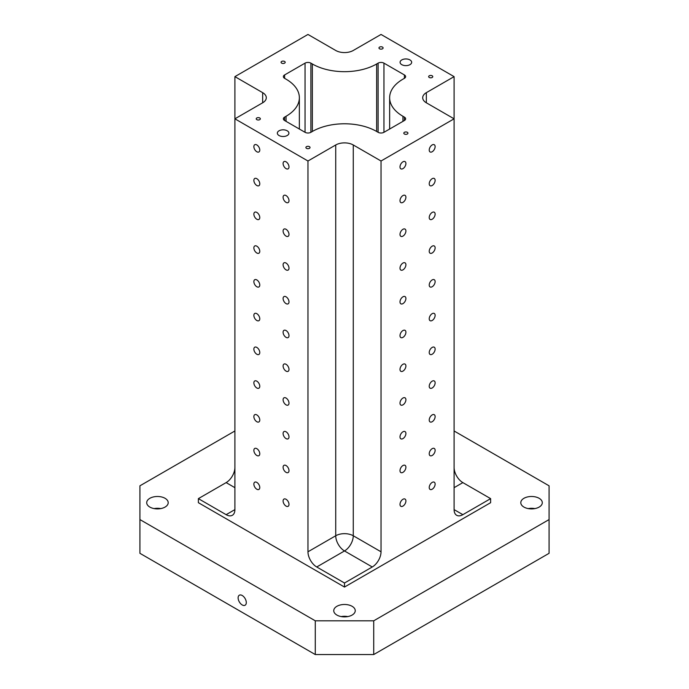 <?xml version="1.0" encoding="UTF-8"?>
<svg xmlns="http://www.w3.org/2000/svg" width="689" height="689" viewBox="0 0 689 689"><rect width="100%" height="100%" fill="white"/><g stroke="black" fill="none" stroke-linecap="round" stroke-linejoin="round"><path stroke-width="1.03" d="M289.001 166.927A4.177 2.411 60 0 1 288.14 168.839A4.177 2.411 60 0 1 283.963 166.428A4.177 2.411 60 0 1 283.963 161.605A4.177 2.411 60 0 1 287.175 162.716A4.177 2.411 60 0 1 289.001 166.927M259.779 487.519A4.177 2.411 60 0 1 258.909 489.431A4.177 2.411 60 0 1 254.732 487.02A4.177 2.411 60 0 1 254.732 482.197A4.177 2.411 60 0 1 257.953 483.316A4.177 2.411 60 0 1 259.779 487.519M289.001 200.671A4.177 2.411 60 0 1 288.14 202.583A4.177 2.411 60 0 1 283.963 200.172A4.177 2.411 60 0 1 283.963 195.349A4.177 2.411 60 0 1 287.175 196.468A4.177 2.411 60 0 1 289.001 200.671M289.001 234.415A4.177 2.411 60 0 1 288.14 236.327A4.177 2.411 60 0 1 283.963 233.916A4.177 2.411 60 0 1 283.963 229.093A4.177 2.411 60 0 1 287.175 230.212A4.177 2.411 60 0 1 289.001 234.415M289.001 268.167A4.177 2.411 60 0 1 288.14 270.079A4.177 2.411 60 0 1 283.963 267.668A4.177 2.411 60 0 1 283.963 262.845A4.177 2.411 60 0 1 287.175 263.965A4.177 2.411 60 0 1 289.001 268.167M289.001 301.911A4.177 2.411 60 0 1 288.14 303.823A4.177 2.411 60 0 1 283.963 301.412A4.177 2.411 60 0 1 283.963 296.589A4.177 2.411 60 0 1 287.175 297.708A4.177 2.411 60 0 1 289.001 301.911M289.001 335.655A4.177 2.411 60 0 1 288.14 337.567A4.177 2.411 60 0 1 283.963 335.155A4.177 2.411 60 0 1 283.963 330.332A4.177 2.411 60 0 1 287.175 331.452A4.177 2.411 60 0 1 289.001 335.655M289.001 369.407A4.177 2.411 60 0 1 288.14 371.319A4.177 2.411 60 0 1 283.963 368.908A4.177 2.411 60 0 1 283.963 364.085A4.177 2.411 60 0 1 287.175 365.204A4.177 2.411 60 0 1 289.001 369.407M289.001 403.151A4.177 2.411 60 0 1 288.14 405.063A4.177 2.411 60 0 1 283.963 402.652A4.177 2.411 60 0 1 283.963 397.829A4.177 2.411 60 0 1 287.175 398.948A4.177 2.411 60 0 1 289.001 403.151M289.001 436.904A4.177 2.411 60 0 1 288.14 438.815A4.177 2.411 60 0 1 283.963 436.404A4.177 2.411 60 0 1 283.963 431.581A4.177 2.411 60 0 1 287.175 432.701A4.177 2.411 60 0 1 289.001 436.904M289.001 470.647A4.177 2.411 60 0 1 288.14 472.559A4.177 2.411 60 0 1 283.963 470.148A4.177 2.411 60 0 1 283.963 465.325A4.177 2.411 60 0 1 287.175 466.444A4.177 2.411 60 0 1 289.001 470.647M289.001 504.391A4.177 2.411 60 0 1 288.14 506.303A4.177 2.411 60 0 1 283.963 503.892A4.177 2.411 60 0 1 283.963 499.069A4.177 2.411 60 0 1 287.175 500.188A4.177 2.411 60 0 1 289.001 504.391M259.779 150.047A4.177 2.411 60 0 1 258.909 151.959A4.177 2.411 60 0 1 254.732 149.547A4.177 2.411 60 0 1 254.732 144.724A4.177 2.411 60 0 1 257.953 145.844A4.177 2.411 60 0 1 259.779 150.047M259.779 183.799A4.177 2.411 60 0 1 258.909 185.711A4.177 2.411 60 0 1 254.732 183.3A4.177 2.411 60 0 1 254.732 178.477A4.177 2.411 60 0 1 257.953 179.596A4.177 2.411 60 0 1 259.779 183.799M259.779 217.543A4.177 2.411 60 0 1 258.909 219.455A4.177 2.411 60 0 1 254.732 217.044A4.177 2.411 60 0 1 254.732 212.221A4.177 2.411 60 0 1 257.953 213.34A4.177 2.411 60 0 1 259.779 217.543M259.779 251.296A4.177 2.411 60 0 1 258.909 253.207A4.177 2.411 60 0 1 254.732 250.796A4.177 2.411 60 0 1 254.732 245.973A4.177 2.411 60 0 1 257.953 247.084A4.177 2.411 60 0 1 259.779 251.296M259.779 285.039A4.177 2.411 60 0 1 258.909 286.951A4.177 2.411 60 0 1 254.732 284.54A4.177 2.411 60 0 1 254.732 279.717A4.177 2.411 60 0 1 257.953 280.836A4.177 2.411 60 0 1 259.779 285.039M259.779 318.783A4.177 2.411 60 0 1 258.909 320.695A4.177 2.411 60 0 1 254.732 318.284A4.177 2.411 60 0 1 254.732 313.461A4.177 2.411 60 0 1 257.953 314.58A4.177 2.411 60 0 1 259.779 318.783M259.779 352.535A4.177 2.411 60 0 1 258.909 354.447A4.177 2.411 60 0 1 254.732 352.036A4.177 2.411 60 0 1 254.732 347.213A4.177 2.411 60 0 1 257.953 348.333A4.177 2.411 60 0 1 259.779 352.535M259.779 386.279A4.177 2.411 60 0 1 258.909 388.191A4.177 2.411 60 0 1 254.732 385.78A4.177 2.411 60 0 1 254.732 380.957A4.177 2.411 60 0 1 257.953 382.076A4.177 2.411 60 0 1 259.779 386.279M259.779 420.023A4.177 2.411 60 0 1 258.909 421.935A4.177 2.411 60 0 1 254.732 419.523A4.177 2.411 60 0 1 254.732 414.7A4.177 2.411 60 0 1 257.953 415.82A4.177 2.411 60 0 1 259.779 420.023M259.779 453.775A4.177 2.411 60 0 1 258.909 455.687A4.177 2.411 60 0 1 254.732 453.276A4.177 2.411 60 0 1 254.732 448.453A4.177 2.411 60 0 1 257.953 449.572A4.177 2.411 60 0 1 259.779 453.775M381.034 161.002L454.094 118.818L426.336 102.79A12.402 7.157 180 0 1 422.702 97.726A12.402 7.157 180 0 1 426.336 92.662L454.094 76.634L381.034 34.45L353.268 50.478A12.402 7.157 180 0 1 335.732 50.478L307.966 34.45L234.906 76.634L234.906 118.818L307.966 161.002L335.732 144.974A12.402 7.157 180 0 1 353.268 144.974L381.034 161.002L381.034 551.794A12.402 7.157 -60 0 1 372.267 566.978L344.5 550.95L316.733 566.978L344.5 583.006L344.5 587.054L490.628 502.686L490.628 498.638L462.862 482.61L454.094 487.674M316.733 566.978A12.402 7.157 60 0 1 307.966 551.794L307.966 161.002M234.906 76.634L262.664 92.662A12.402 7.157 180 0 1 266.298 97.726A12.402 7.157 180 0 1 262.664 102.79L234.906 118.818L234.906 509.61A12.402 7.157 60 0 1 232.339 515.286A12.402 7.157 60 0 1 226.138 514.666L234.906 509.61M234.906 487.674L226.138 482.61L198.372 498.638L226.138 514.666M198.372 498.638L198.372 502.686L344.5 587.054M435.129 146.636A4.177 2.411 -60 0 1 433.303 150.839A4.177 2.411 -60 0 1 430.091 151.959A4.177 2.411 -60 0 1 430.091 147.136A4.177 2.411 -60 0 1 434.268 144.724A4.177 2.411 -60 0 1 435.129 146.636M435.129 180.389A4.177 2.411 -60 0 1 433.303 184.592A4.177 2.411 -60 0 1 430.091 185.711A4.177 2.411 -60 0 1 430.091 180.888A4.177 2.411 -60 0 1 434.268 178.477A4.177 2.411 -60 0 1 435.129 180.389M435.129 214.133A4.177 2.411 -60 0 1 433.303 218.335A4.177 2.411 -60 0 1 430.091 219.455A4.177 2.411 -60 0 1 430.091 214.632A4.177 2.411 -60 0 1 434.268 212.221A4.177 2.411 -60 0 1 435.129 214.133M435.129 247.885A4.177 2.411 -60 0 1 433.303 252.088A4.177 2.411 -60 0 1 430.091 253.207A4.177 2.411 -60 0 1 430.091 248.384A4.177 2.411 -60 0 1 434.268 245.973A4.177 2.411 -60 0 1 435.129 247.885M435.129 281.629A4.177 2.411 -60 0 1 433.303 285.832A4.177 2.411 -60 0 1 430.091 286.951A4.177 2.411 -60 0 1 430.091 282.128A4.177 2.411 -60 0 1 434.268 279.717A4.177 2.411 -60 0 1 435.129 281.629M435.129 315.373A4.177 2.411 -60 0 1 433.303 319.575A4.177 2.411 -60 0 1 430.091 320.695A4.177 2.411 -60 0 1 430.091 315.872A4.177 2.411 -60 0 1 434.268 313.461A4.177 2.411 -60 0 1 435.129 315.373M435.129 349.125A4.177 2.411 -60 0 1 433.303 353.328A4.177 2.411 -60 0 1 430.091 354.447A4.177 2.411 -60 0 1 430.091 349.624A4.177 2.411 -60 0 1 434.268 347.213A4.177 2.411 -60 0 1 435.129 349.125M435.129 382.869A4.177 2.411 -60 0 1 433.303 387.072A4.177 2.411 -60 0 1 430.091 388.191A4.177 2.411 -60 0 1 430.091 383.368A4.177 2.411 -60 0 1 434.268 380.957A4.177 2.411 -60 0 1 435.129 382.869M435.129 416.612A4.177 2.411 -60 0 1 433.303 420.824A4.177 2.411 -60 0 1 430.091 421.935A4.177 2.411 -60 0 1 430.091 417.112A4.177 2.411 -60 0 1 434.268 414.7A4.177 2.411 -60 0 1 435.129 416.612M435.129 450.365A4.177 2.411 -60 0 1 433.303 454.568A4.177 2.411 -60 0 1 430.091 455.687A4.177 2.411 -60 0 1 430.091 450.864A4.177 2.411 -60 0 1 434.268 448.453A4.177 2.411 -60 0 1 435.129 450.365M435.129 484.109A4.177 2.411 -60 0 1 433.303 488.312A4.177 2.411 -60 0 1 430.091 489.431A4.177 2.411 -60 0 1 430.091 484.608A4.177 2.411 -60 0 1 434.268 482.197A4.177 2.411 -60 0 1 435.129 484.109M405.907 163.517A4.177 2.411 -60 0 1 404.081 167.72A4.177 2.411 -60 0 1 400.86 168.839A4.177 2.411 -60 0 1 400.86 164.016A4.177 2.411 -60 0 1 405.037 161.605A4.177 2.411 -60 0 1 405.907 163.517M405.907 197.261A4.177 2.411 -60 0 1 404.081 201.464A4.177 2.411 -60 0 1 400.86 202.583A4.177 2.411 -60 0 1 400.86 197.76A4.177 2.411 -60 0 1 405.037 195.349A4.177 2.411 -60 0 1 405.907 197.261M405.907 231.004A4.177 2.411 -60 0 1 404.081 235.207A4.177 2.411 -60 0 1 400.86 236.327A4.177 2.411 -60 0 1 400.86 231.504A4.177 2.411 -60 0 1 405.037 229.093A4.177 2.411 -60 0 1 405.907 231.004M405.907 264.757A4.177 2.411 -60 0 1 404.081 268.96A4.177 2.411 -60 0 1 400.86 270.079A4.177 2.411 -60 0 1 400.86 265.256A4.177 2.411 -60 0 1 405.037 262.845A4.177 2.411 -60 0 1 405.907 264.757M405.907 298.501A4.177 2.411 -60 0 1 404.081 302.704A4.177 2.411 -60 0 1 400.86 303.823A4.177 2.411 -60 0 1 400.86 299A4.177 2.411 -60 0 1 405.037 296.589A4.177 2.411 -60 0 1 405.907 298.501M405.907 332.244A4.177 2.411 -60 0 1 404.081 336.456A4.177 2.411 -60 0 1 400.86 337.567A4.177 2.411 -60 0 1 400.86 332.744A4.177 2.411 -60 0 1 405.037 330.332A4.177 2.411 -60 0 1 405.907 332.244M405.907 365.997A4.177 2.411 -60 0 1 404.081 370.2A4.177 2.411 -60 0 1 400.86 371.319A4.177 2.411 -60 0 1 400.86 366.496A4.177 2.411 -60 0 1 405.037 364.085A4.177 2.411 -60 0 1 405.907 365.997M405.907 399.741A4.177 2.411 -60 0 1 404.081 403.943A4.177 2.411 -60 0 1 400.86 405.063A4.177 2.411 -60 0 1 400.86 400.24A4.177 2.411 -60 0 1 405.037 397.829A4.177 2.411 -60 0 1 405.907 399.741M405.907 433.493A4.177 2.411 -60 0 1 404.081 437.696A4.177 2.411 -60 0 1 400.86 438.815A4.177 2.411 -60 0 1 400.86 433.992A4.177 2.411 -60 0 1 405.037 431.581A4.177 2.411 -60 0 1 405.907 433.493M405.907 467.237A4.177 2.411 -60 0 1 404.081 471.44A4.177 2.411 -60 0 1 400.86 472.559A4.177 2.411 -60 0 1 400.86 467.736A4.177 2.411 -60 0 1 405.037 465.325A4.177 2.411 -60 0 1 405.907 467.237M405.907 500.981A4.177 2.411 -60 0 1 404.081 505.183A4.177 2.411 -60 0 1 400.86 506.303A4.177 2.411 -60 0 1 400.86 501.48A4.177 2.411 -60 0 1 405.037 499.069A4.177 2.411 -60 0 1 405.907 500.981M462.862 514.666A12.402 7.157 -60 0 1 456.661 515.286A12.402 7.157 -60 0 1 454.094 509.61L462.862 514.666L490.628 498.638M454.094 76.634L454.094 509.61M344.5 583.006L372.267 566.978M226.138 482.61A12.402 7.157 120 0 0 234.906 467.426M534.836 508.594A10.748 6.201 0 0 0 528.248 508.594M315.278 654.55L373.722 654.55L373.722 620.806L315.278 620.806L315.278 654.55L139.919 553.31L139.919 485.814L234.906 430.978M454.094 430.978L549.081 485.814L549.081 553.31L373.722 654.55M404.409 120.506L404.409 117.13A4.134 2.386 180 0 1 405.623 118.818A4.134 2.386 180 0 1 404.409 120.506L383.954 132.314A4.134 2.386 180 0 1 378.106 132.314L378.106 63.138A4.134 2.386 180 0 1 383.954 63.138L404.409 74.946A4.134 2.386 180 0 1 405.623 76.634A4.134 2.386 180 0 1 404.409 78.322L404.409 74.946M378.106 132.314L376.65 131.47A45.465 26.251 180 0 0 312.35 131.47L310.894 132.314A4.134 2.386 180 0 1 305.046 132.314L305.046 63.138A4.134 2.386 180 0 1 310.894 63.138L312.35 63.982A45.465 26.251 180 0 0 376.65 63.982L378.106 63.138M286.047 121.35L286.047 116.286A45.465 26.251 180 0 0 299.362 97.726A45.465 26.251 180 0 0 286.047 79.166L284.591 78.322A4.134 2.386 180 0 1 283.377 76.634A4.134 2.386 180 0 1 284.591 74.946L305.046 63.138M305.046 132.314L284.591 120.506A4.134 2.386 180 0 1 283.377 118.818A4.134 2.386 180 0 1 284.591 117.13L286.047 116.286M454.094 467.426A12.402 7.157 -120 0 0 462.862 482.61M404.409 117.13L402.953 116.286A45.465 26.251 180 0 1 389.638 97.726A45.465 26.251 180 0 1 402.953 79.166L404.409 78.322M149.857 498.302A10.748 6.201 180 0 1 161.57 496.958A10.748 6.201 180 0 1 168.202 502.686A10.748 6.201 180 0 1 157.454 508.895A10.748 6.201 180 0 1 146.705 502.686A10.748 6.201 180 0 1 149.857 498.302M336.904 606.294A10.748 6.201 180 0 1 348.608 604.951A10.748 6.201 180 0 1 355.248 610.678A10.748 6.201 180 0 1 344.5 616.879A10.748 6.201 180 0 1 333.752 610.678A10.748 6.201 180 0 1 336.904 606.294M523.941 498.302A10.748 6.201 180 0 1 535.654 496.958A10.748 6.201 180 0 1 542.295 502.686A10.748 6.201 180 0 1 531.546 508.895A10.748 6.201 180 0 1 520.798 502.686A10.748 6.201 180 0 1 523.941 498.302M373.722 620.806L549.081 519.566M139.919 519.566L315.278 620.806M242.209 604.942A5.788 3.342 60 0 1 238.428 599.843A5.788 3.342 60 0 1 239.316 595.21A5.788 3.342 60 0 1 245.103 598.552A5.788 3.342 60 0 1 245.103 605.226A5.788 3.342 60 0 1 242.209 604.942M404.409 132.314A2.067 1.197 180 0 1 406.665 132.055A2.067 1.197 180 0 1 407.94 133.158A2.067 1.197 180 0 1 405.873 134.355A2.067 1.197 180 0 1 403.806 133.158A2.067 1.197 180 0 1 404.409 132.314M429.256 75.79A2.067 1.197 180 0 1 431.503 75.532A2.067 1.197 180 0 1 432.778 76.634A2.067 1.197 180 0 1 430.72 77.823A2.067 1.197 180 0 1 428.653 76.634A2.067 1.197 180 0 1 429.256 75.79M379.57 47.102A2.067 1.197 180 0 1 381.827 46.843A2.067 1.197 180 0 1 383.101 47.946A2.067 1.197 180 0 1 381.034 49.143A2.067 1.197 180 0 1 378.967 47.946A2.067 1.197 180 0 1 379.57 47.102M281.663 61.45A2.067 1.197 180 0 1 283.92 61.192A2.067 1.197 180 0 1 285.194 62.294A2.067 1.197 180 0 1 283.127 63.483A2.067 1.197 180 0 1 281.06 62.294A2.067 1.197 180 0 1 281.663 61.45M256.825 117.974A2.067 1.197 180 0 1 259.073 117.716A2.067 1.197 180 0 1 260.347 118.818A2.067 1.197 180 0 1 258.28 120.007A2.067 1.197 180 0 1 256.222 118.818A2.067 1.197 180 0 1 256.825 117.974M306.51 146.654A2.067 1.197 180 0 1 308.758 146.395A2.067 1.197 180 0 1 310.033 147.498A2.067 1.197 180 0 1 307.966 148.695A2.067 1.197 180 0 1 305.899 147.498A2.067 1.197 180 0 1 306.51 146.654M401.782 59.926A5.788 3.342 180 0 1 408.086 59.202A5.788 3.342 180 0 1 411.66 62.294A5.788 3.342 180 0 1 405.873 65.636A5.788 3.342 180 0 1 400.085 62.294A5.788 3.342 180 0 1 401.782 59.926M279.036 130.798A5.788 3.342 180 0 1 285.341 130.075A5.788 3.342 180 0 1 288.915 133.158A5.788 3.342 180 0 1 283.127 136.5A5.788 3.342 180 0 1 277.34 133.158A5.788 3.342 180 0 1 279.036 130.798M347.79 616.586A10.748 6.201 0 0 0 341.21 616.586M160.752 508.594A10.748 6.201 0 0 0 154.164 508.594M383.954 132.314L383.954 63.138M310.894 132.314L310.894 63.138M284.591 78.322L284.591 74.946M284.591 120.506L284.591 117.13M381.034 551.794L353.268 535.758A12.402 7.157 120 0 1 344.5 550.95A12.402 7.157 60 0 1 335.732 535.758L307.966 551.794M335.732 144.974L335.732 535.758A12.402 7.157 180 0 1 353.268 535.758L353.268 144.974M426.336 102.79L426.336 92.662M262.664 92.662L262.664 102.79M376.65 131.47L376.65 63.982M312.35 131.47L312.35 63.982M402.953 121.35L402.953 116.286M299.362 97.726L299.362 129.032M389.638 97.726L389.638 129.032"/></g></svg>
